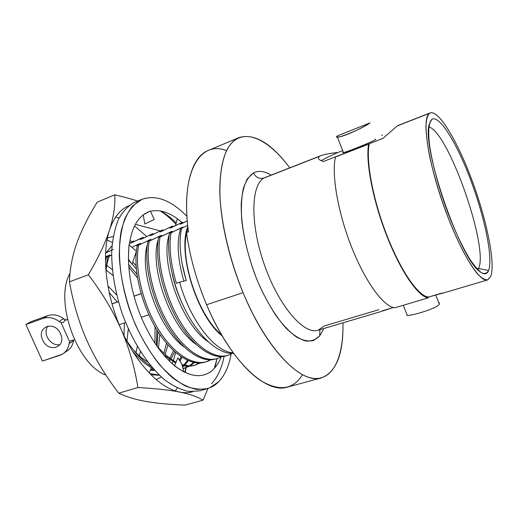 <?xml version="1.0" encoding="UTF-8"?>
<svg xmlns="http://www.w3.org/2000/svg" width="518" height="518" viewBox="0 0 518 518"><rect width="100%" height="100%" fill="white"/><g stroke="black" fill="none" stroke-linecap="round" stroke-linejoin="round"><path stroke-width="0.78" d="M490.773 276.334L487.859 279.817C485.165 280.173 481.753 278.237 477.628 274.022C468.887 263.733 457.465 241.925 447.202 215.268C439.523 194.477 433.644 174.708 429.558 155.963C427.382 144.477 426.165 134.758 425.913 126.813C426.21 120.098 427.382 115.605 429.428 113.338C437.568 107.848 456.902 139.763 471.684 179.5C486.551 219.185 495.707 263.092 490.773 276.334C495.622 263.325 486.868 220.642 472.41 181.462C458.029 142.236 439.005 109.816 430.244 112.892L429.428 113.338C421.781 117.877 427.376 159.168 443.246 204.422C459.039 249.715 479.538 283.171 487.58 279.914L490.773 276.334M431.727 119.457C428.826 122.384 427.952 130.827 429.428 144.056C431.941 162.71 438.979 188.915 448.258 213.727C455.549 232.42 462.768 247.598 469.91 259.259C474.371 265.87 478.302 270.409 481.708 272.869C484.725 274.1 487.017 273.316 488.578 270.506C493.259 258.501 484.796 217.625 470.927 180.614C457.129 143.538 439.154 114.064 431.727 119.457L429.286 124.171C421.218 145.836 460.224 259.46 479.895 271.6C484.065 274.857 486.959 274.495 488.578 270.506L478.535 268.505L488.578 270.506C493.259 258.501 484.796 217.625 470.927 180.614C457.129 143.538 439.154 114.064 431.727 119.457M449.63 291.181L428.671 297.021C418.835 296.84 401.01 271.594 386.946 235.502C372.843 199.462 365.591 160.036 369.295 143.726L382.828 138.481L397.202 125.939L429.428 113.338L397.882 125.544M378.846 309.706L324.19 325.997L318.084 330.225C304.111 335.114 279.137 306.565 264.633 265.494C249.987 224.495 250.757 184.68 264.161 177.965L319.813 156.203C317.055 157.951 318.24 159.725 323.361 161.519L382.828 138.481M382.381 310.768L393.33 307.517L379.882 311.881M381.747 135.405L382.504 135.114M379.94 311.862L318.084 330.225C304.111 335.114 279.137 306.565 264.633 265.494C249.987 224.495 250.757 184.68 264.161 177.965C259.447 179.247 255.886 177.564 253.477 172.902L247.442 178.704C244.243 184.673 242.191 192.69 241.284 202.732C240.507 224.255 246.445 253.613 257.316 280.601C265.831 300.434 276.088 317.21 286.422 328.529C293.24 335.023 299.631 339.173 305.588 340.993C311.15 341.459 315.876 339.737 319.768 335.832L323.821 328.522L319.768 335.832L319.826 329.707L319.768 335.832L313.481 340.514C308.456 341.673 302.771 340.501 296.419 337.004C289.808 332.142 283.055 325.084 276.159 315.838C269.36 305.484 263.079 293.738 257.316 280.601C249.126 259.758 243.933 239.543 241.731 219.962C240.98 207.867 241.492 197.468 243.259 188.759C245.7 181.255 249.106 175.971 253.477 172.902C258.611 170.338 264.504 171.076 271.16 175.11C264.504 171.076 258.611 170.338 253.477 172.902C255.886 177.564 259.447 179.247 264.161 177.965L321.134 155.562C324.449 154.364 330.044 153.328 337.917 152.467L342.683 150.608L337.917 152.467C329.539 156.209 323.944 158.968 321.141 160.729M323.361 161.519L336.24 156.533M375.692 139.452C371.425 142.515 337.354 155.763 343.259 152.085L343.44 152.545C346.995 152.117 372.669 141.705 375.692 139.452L375.511 138.986M343.44 152.545L337.289 136.836C341.589 138.351 366.55 125.783 369.418 123.193C365.961 126.936 334.35 140.572 336.635 136.428M369.93 122.908L369.444 123.232M438.403 301.884L439.296 304.195L439.199 302.544M406.76 315.274L407.258 315.449M338.578 135.399L337.166 136.033M439.296 304.195L435.716 294.93L439.296 304.195C437.231 308.586 411.059 315.909 407.277 315.456L406.649 313.889M416.996 289.62L416.491 289.802L416.996 289.62M422.85 295.538L423.575 295.215L422.85 295.538M394.794 307.783C383.793 306.896 365.553 282.349 351.748 247.494C337.917 212.684 331.326 174.21 335.496 156.999L368.635 144.166C365.43 161.273 372.824 200.226 386.726 235.755C400.595 271.328 418.136 296.639 428.185 297.882L394.794 307.783L428.185 297.882L428.671 297.021L442.294 292.974M265.585 177.292L321.251 155.517M238.979 137.587C254.338 133.048 271.264 143.13 289.769 167.832C266.556 136.571 239.899 125.33 226.89 149.922C221.71 161.066 219.25 177.583 220.046 198.258C221.885 226.664 230.18 261.046 243.065 292.676C263.494 341.763 292.618 375.479 312.781 378.269C333.061 381.125 343.674 357.116 342.974 322.837C343.551 353.69 336.383 372.047 321.477 377.894C301.767 384.79 266.608 350.051 243.065 292.676L206.585 304.739C196.49 280.575 189.795 256.527 186.506 232.595L188.455 231.863C182.414 187.963 191.556 156.889 208.145 150.524L238.979 137.587C226.547 143.091 220.15 160.69 219.781 190.378C220.111 219.574 228.749 258.223 243.065 292.676L206.585 304.739C221.516 339.989 242.042 368.123 260.269 380.322C279.111 391.686 293.194 389.801 302.512 374.676M226.534 150.628C200.162 139.977 180.134 172.067 188.455 231.863L186.506 232.595L188.403 231.481L186.506 232.595C189.795 256.527 196.49 280.575 206.585 304.739C229.927 360.813 266.194 394.36 287.328 387.127L321.477 377.894M105.724 253.043L113.241 249.378M129.526 242.884L130.147 242.579L129.526 242.884M144.062 237.833L143.201 237.341L141.9 237.84L130.523 243.24L133.657 241.006L132.362 241.498L133.657 241.006L130.523 243.24L143.201 237.341L140.21 239.53L142.152 238.785L152.862 233.631L150.013 235.774L151.975 235.023L161.299 230.393L162.639 229.882L159.933 231.973L161.914 231.216L172.52 226.088L169.962 228.127L171.976 227.357L182.524 222.248L180.122 224.236L182.155 223.459L187.251 220.888L180.122 224.236L182.524 222.248L169.962 228.127L172.52 226.088L171.173 226.606M232.096 353.373C219.256 361.758 198.167 350.44 181.553 323.808C164.912 297.28 156.009 259.822 160.03 237.082C156.274 258.553 163.85 293.162 178.898 319.366C193.926 345.629 213.928 359.673 227.57 355.439L226.101 355.872C212.425 360.12 192.405 346.102 177.37 319.865C162.328 293.693 154.772 259.104 158.553 237.639L172.235 231.183L169.451 233.495C166.064 254.124 172.928 286.953 186.869 312.937C200.796 338.96 219.768 354.713 233.573 353.289C219.768 354.713 200.796 338.96 186.869 312.937C172.928 286.953 166.064 254.124 169.451 233.495L183.094 227.052L181.527 228.334L187.678 225.375L181.527 228.334L183.094 227.052L180.924 227.875L170.946 232.932L169.451 233.495L172.235 231.183L160.03 237.082L158.553 237.639L161.512 235.269L149.255 241.174L147.798 241.725L150.926 239.303L138.617 245.221L137.179 245.765L140.475 243.285L131.96 247.306M111.629 255.011L106.112 257.575L109.881 254.934L105.484 256.896L109.881 254.934L106.112 257.575L105.471 260.93L106.112 257.575L107.498 257.045L105.944 270.752M106.779 265.365L112.315 269.638L106.779 265.365M140.41 351.482L139.4 355.847L140.41 351.482M105.925 375.084C76.942 364.983 54.06 300.239 70.021 273.303C54.06 300.239 76.942 364.983 105.925 375.084M135.988 352.622L137.348 346.464M112.982 275.479L106.132 270.098M154.973 343.298L155.031 326.709M137.497 277.829L128.84 267.152M111.629 255.594L110.917 255.368M111.758 250.071L107.679 251.994M128.658 264.497L136.979 274.378M156.805 329.694L156.481 345.402M132.796 262.063L136.13 265.773L132.796 262.063M159.848 334.414L158.482 347.74L159.848 334.414M135.878 252.888L136.202 253.14L135.878 252.888M167.929 344.904L165.184 354.454L167.929 344.904M150.906 374.721L159.557 375.297L150.906 374.721M179.416 360.159L181.015 356.688L179.416 360.159M142.897 238.416L142.282 238.06L142.897 238.416M137.697 244.431L138.416 244.781L137.697 244.431M174.728 351.767L170.959 359L174.728 351.767M170.28 359.965L169.425 361.065L170.28 359.965M153.885 369.438L150.628 369.405M132.472 351.016C139.193 359.162 146.108 365.054 153.211 368.68C146.108 365.054 139.193 359.162 132.472 351.016M147.611 361.836C142.579 358.896 137.665 354.7 132.861 349.268M106.009 271.503C106.481 265.604 107.602 260.483 109.369 256.132M128.49 260.34L130.963 262.755M132.142 264.005L136.376 269.043M157.99 331.585L157.025 346.056M135.295 254.629L136.059 255.277M166.446 343.181L163.928 353.315M153.341 368.822L152.409 369.483M136.033 245.273L137.166 245.849M173.452 350.608L169.885 358.242M169.237 359.259L168.57 360.224M137.212 356.371L133.825 353.172L137.212 356.371M107.517 256.546L107.893 255.691L107.517 256.546M133.657 241.006L134.505 241.479L133.657 241.006M151.275 367.638L149.294 373.07M176.366 283.314C170.649 263.908 168.842 247.112 170.946 232.932C168.842 247.112 170.649 263.908 176.366 283.314L179.629 282.174C190.009 320.506 215.546 352.726 233.152 352.713C215.546 352.726 190.009 320.506 179.629 282.174L186.26 280.542C180.193 259.952 178.613 242.554 181.527 228.334C178.613 242.554 180.193 259.952 186.26 280.542M221.29 356.63C208.191 364.944 186.92 353.71 170.331 327.305C153.71 300.997 145.008 263.837 149.255 241.174C145.28 262.607 152.7 297.021 167.748 323.018C182.783 349.074 202.952 362.937 216.815 358.637L215.358 359.071C201.47 363.383 181.281 349.54 166.246 323.51C151.191 297.539 143.797 263.15 147.798 241.725L161.512 235.269L158.553 237.639C154.733 259.304 162.484 294.321 177.771 320.564C193.052 346.872 213.261 360.509 226.832 355.639M136.389 251.126L137.179 245.765L138.617 245.221C134.427 266.602 141.692 300.829 156.747 326.625C171.782 352.473 192.113 366.168 206.19 361.804L210.619 359.848C197.261 368.091 175.822 356.941 159.253 330.762C142.657 304.668 134.156 267.8 138.617 245.221L150.926 239.303L147.798 241.725C143.751 263.338 151.34 298.148 166.634 324.184C181.909 350.278 202.285 363.753 216.084 358.838M183.417 222.818L182.524 222.248L183.417 222.818M206.19 361.804L204.752 362.231C191.252 366.375 172.041 354.183 157.187 330.316C142.34 306.494 133.994 273.88 136.351 251.47M156.009 344.833C162.587 352.803 169.282 358.553 176.088 362.095M181.98 364.536C186.933 366.045 191.505 366.174 195.687 364.931L200.077 363.027M215.851 329.726L215.896 329.202M173.407 226.638L172.52 226.088L173.407 226.638M185.321 239.083L185.671 239.504M214.666 327.79L214.633 328.328M199.313 363.053L194.975 365.125M195.687 364.931L194.269 365.352C190.559 366.459 186.538 366.485 182.2 365.436M175.667 363.047L163.513 354.713M182.99 368.57L189.659 366.161M190.32 365.773L194.36 362.594M206.022 316.414L205.97 315.682M185.716 254.26L185.327 253.639M163.507 230.413L162.639 229.882L161.299 230.393M161.72 230.646L162.315 231.009M185.599 256.675L186.014 257.368M204.357 312.982L204.435 313.785M193.557 362.425L189.562 365.779M188.908 366.2L184.615 368.214M185.321 368.02L183.016 368.68M125.848 339.251C133.625 351.567 142.068 360.586 151.178 366.304M182.614 367.068L184.039 365.825M184.648 365.235L188.325 360.709M153.729 234.142L152.862 233.631L151.541 234.142M151.942 234.369L152.551 234.732M187.477 360.34L183.851 365.054M183.255 365.669L182.453 366.433M149.838 373.633L159.253 375.006M180.005 361.13L181.922 357.284M170.092 232.006L169.626 233.34L170.092 232.006M169.341 234.24C159.544 260.981 181.41 324.216 208.016 341.621C181.41 324.216 159.544 260.981 169.341 234.24M180.924 227.875C176.489 241.071 177.467 258.819 183.864 281.132C177.467 258.819 176.489 241.071 180.924 227.875M185.399 238.209L185.761 238.571M187.393 227.771L187.788 228.037M183.994 346.853C158.566 328.749 138.824 271.613 147.345 244.645M148.413 241.213L148.841 240.099M195.953 344.276C169.904 326.489 149.113 266.343 158.275 239.445M158.955 237.289L159.402 236.078M172.054 273.549C174.456 284.44 178.14 295.053 183.094 305.4C178.14 295.053 174.456 284.44 172.054 273.549M181.98 263.053L186.182 280.562L181.98 263.053M185.677 235.826L186.04 236.169M187.801 226.515C177.169 252.745 197.099 316.589 222.17 335.929M221.516 334.803C198.951 316.498 179.999 261.292 186.564 232.99M186.655 232.511L187.924 227.616M428.826 126.897C448.4 131.669 489.147 248.051 478.535 268.505C489.147 248.051 448.4 131.669 428.826 126.897M477.091 268.92L478.535 268.505L477.091 268.92M368.453 150.207L367.968 150.401L368.453 150.207M477.861 269.729L478.535 268.505M107.938 286.04L116.647 294.884M128.322 328.898L126.955 340.986M123.983 335.496L124.411 322.934L123.983 335.496M117.223 302L109.168 292.346L117.223 302M72.578 340.358L71.419 340.358L69.677 341.861L61.007 322.449L69.677 341.861L69.159 343.382C68.143 349.449 65.035 353.431 59.829 355.322L42.418 361.059L25.9 324.546L30.588 321.808L25.9 324.546L42.418 361.059L62.238 354.254C66.077 351.968 68.389 348.349 69.159 343.382L71.283 342.469L73.653 339.996M66.22 319.846L65.495 319.677L65.663 320.066L63.941 318.868C58.495 315.015 53.127 313.947 47.831 315.65L30.588 321.808L47.831 315.65C53.127 313.947 58.495 315.015 63.941 318.868L61.202 319.884L59.44 321.633C53.963 317.748 48.556 316.66 43.227 318.369L47.831 315.65L43.227 318.369L25.9 324.546L43.227 318.369C48.556 316.66 53.963 317.748 59.44 321.633L61.007 322.449L63.468 322.552L64.653 320.519L67.476 319.528L65.397 320.156M65.151 351.994C69.833 349.922 72.637 346.076 73.562 340.449C72.785 345.376 70.487 348.977 66.66 351.256L63.908 353.121M60.01 344.735C54.584 345.396 50.33 342.845 47.242 337.076C45.493 332.821 45.713 329.124 47.915 325.997M60.528 333.825C67.023 347.377 48.271 353.574 42.677 339.944C36.098 326.605 54.772 319.975 60.528 333.825M112.037 303.917L118.434 301.677L112.037 303.917M134.007 296.218L141.103 293.732L134.007 296.218M218.719 381.701L209.427 387.976C202.227 389.983 194.282 389.355 185.606 386.085C176.67 381.222 167.728 373.782 158.786 363.765C150.084 352.402 142.262 339.322 135.315 324.533C125.816 301.593 120.182 277.117 119.25 255.115C119.47 241.09 121.329 228.962 124.825 218.732C129.144 209.861 134.596 203.503 141.187 199.65C155.484 194.256 170.726 199.819 186.92 216.336C171.167 200.252 156.255 194.548 142.165 199.229L132.64 205.97C127.713 212.173 123.938 220.338 121.309 230.471C117.133 252.136 120.118 281.773 129.869 310.619C140.223 339.232 156.261 363.992 172.863 377.946C181.151 384.026 189.102 387.852 196.73 389.413L207.213 388.714C211.551 387.464 215.384 385.127 218.719 381.701C224.877 375.174 229.021 365.922 231.138 353.936C229.021 365.922 224.877 375.174 218.719 381.701M143.233 214.925L144.813 223.944L154.319 219.496L150.304 210.988L146.762 212.736C137.535 217.385 131.695 228.127 129.235 244.949M128.47 259.291L132.051 264.271L136.448 251.178L128.995 244.742L128.613 251.813C127.758 270.441 131.222 290.378 139.005 311.629L142.217 319.561C151.295 339.95 162.043 355.296 174.475 365.585L179.183 369.062C191.407 376.8 201.787 377.732 210.334 371.866L210.431 372.228L213.429 369.295C216.699 366.058 219.341 361.836 221.354 356.63M175.518 225.576L177.311 218.803L181.701 222.241C170.694 212.678 160.282 209.039 150.466 211.331M207.213 388.714L199.786 390.805L189.199 391.55C181.507 390.022 173.498 386.24 165.164 380.212C148.478 366.368 132.414 341.757 122.099 313.273C114.892 291.245 111.435 270.402 111.726 250.744C112.652 238.584 114.905 228.101 118.499 219.289C122.753 211.622 127.927 206.047 134.026 202.564L142.165 199.229M224.048 356.358C221.834 368.168 217.625 377.305 211.435 383.773M150.304 210.988L143.227 214.899M128.995 244.742L128.38 259.168M183.799 371.795L181.902 364.245L177.998 357.821L174.404 365.883L183.819 371.879M186.577 365.119L186.486 365.553M186.363 366.122L186.014 367.683L186.363 366.122M185.988 367.806L184.777 372.287L185.988 367.806M177.421 388.008L175.226 390.883L177.421 388.008M128.82 205.75C120.234 209.324 113.805 217.424 109.531 230.05C101.424 253.969 105.711 294.6 121.037 329.092C136.072 363.85 160.204 388.61 179.649 392.061C169.321 389.996 155.4 388.487 137.905 387.542L118.732 393.188L137.905 387.542C134.57 366.854 128.95 347.371 121.037 329.092C112.995 310.865 102.111 292.754 88.377 274.76C98.336 257.776 105.387 242.877 109.531 230.05C113.578 217.23 115.333 205.491 114.802 194.826L97.235 202.137C88.28 216.595 81.488 230.212 76.865 242.994C72.339 255.691 69.865 268.635 69.451 281.831L88.377 274.76L69.451 281.831C73.226 303.172 79.034 322.714 86.882 340.475C94.82 358.216 105.439 375.79 118.732 393.188C126.528 396.892 135.755 399.669 146.419 401.521C157.213 403.354 170.098 404.552 185.088 405.108L203.017 400.161L207.945 388.494L203.017 400.161C197.688 396.866 189.899 394.166 179.649 392.061C169.321 389.996 155.4 388.487 137.905 387.542C134.57 366.854 128.95 347.371 121.037 329.092C112.995 310.865 102.111 292.754 88.377 274.76C98.336 257.776 105.387 242.877 109.531 230.05C113.578 217.23 115.333 205.491 114.802 194.826L97.235 202.137C88.28 216.595 81.488 230.212 76.865 242.994C72.339 255.691 69.865 268.635 69.451 281.831C73.226 303.172 79.034 322.714 86.882 340.475L86.869 340.455M115.592 217.165L119.088 218.084L115.592 217.165M134.55 225.971L146.711 236.512L134.55 225.971M156.158 379.558L161.415 377.02L156.158 379.558M172.151 363.61L172.986 361.635M173.388 360.573L175.66 352.59M131.935 241.712L129.921 240.572L131.935 241.712M113.209 236.584L107.498 237.814L113.209 236.584M107.09 239.892L112.341 242.586L107.09 239.892M112.03 245.746L105.601 253.244M150.382 370.092L154.863 370.512M131.339 242.929L129.597 242.437M160.23 230.918L135.399 224.339L160.23 230.918M185.308 372.539L186.066 367.78L185.308 372.539M161.344 231.151L162.082 230.866L161.344 231.151M163.423 230.355L164.264 230.031L163.423 230.355M173.297 226.567L174.301 226.185L173.297 226.567M209.803 321.497L209.453 321.613L209.803 321.497M217.061 358.566L214.931 367.702L217.061 358.566M192.677 391.763C188.643 392.871 184.304 392.974 179.649 392.061C189.899 394.166 197.688 396.866 203.017 400.161L185.088 405.108C170.098 404.552 157.213 403.354 146.419 401.521C135.755 399.669 126.528 396.892 118.732 393.188C105.439 375.79 94.82 358.216 86.882 340.475M114.802 194.826C123.426 196.814 131.048 198.893 137.665 201.062C131.048 198.893 123.426 196.814 114.802 194.826M160.735 210.994C166.945 214.627 172.099 218.622 176.204 222.98C172.099 218.622 166.945 214.627 160.735 210.994M218.991 333.029L218.972 332.446M175.9 224.113C170.823 218.719 165.611 214.322 160.269 210.91M214.322 368.376L217.042 358.566M487.58 279.914L449.397 291.245M338.507 135.425L369.923 122.915M407.265 315.449L403.276 305.27M430.244 112.892L397.921 125.531M367.974 150.252L368.46 150.058M415.494 288.675L415.999 288.532M148.854 314.717L141.226 317.281M125.602 322.533L119.172 324.695M74.424 339.737L72.501 340.384M65.501 320.124L67.457 319.438M112.011 303.826L118.408 301.58M133.981 296.121L141.077 293.641"/></g></svg>
